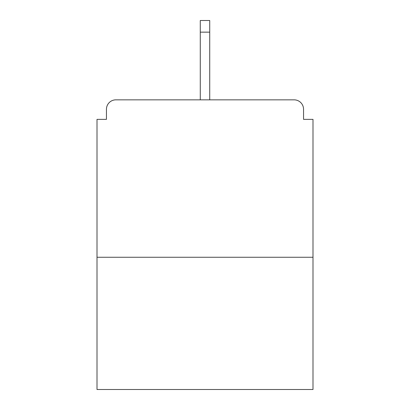 <?xml version="1.0" encoding="UTF-8"?>
<svg xmlns="http://www.w3.org/2000/svg" width="410" height="410" viewBox="0 0 410 410"><rect width="100%" height="100%" fill="white"/><g stroke="black" fill="none" stroke-linecap="round" stroke-linejoin="round"><path stroke-width="0.61" d="M303.549 119.361L303.549 109.285L303.549 119.361L312.994 119.361L312.994 389.5L97.006 389.5L97.006 119.361L106.451 119.361L106.451 109.285L106.451 119.361M312.994 257.265L97.006 257.265M303.549 109.285A9.445 9.445 0 0 0 294.103 99.84L115.897 99.84A9.445 9.445 0 0 0 106.451 109.285M294.103 99.84L254.118 99.84M155.882 99.84L115.897 99.84M209.725 32.149L200.275 32.149L200.275 20.5L209.725 20.5L209.725 99.84M200.275 32.149L200.275 99.84"/></g></svg>

